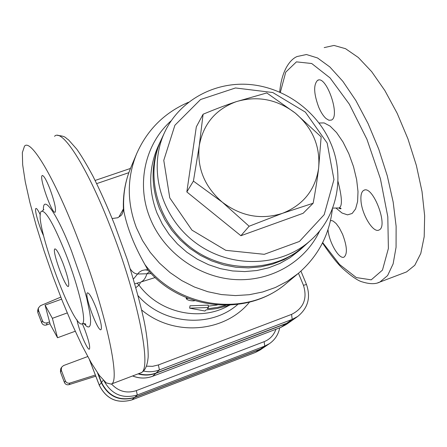 <?xml version="1.0" encoding="UTF-8"?>
<svg xmlns="http://www.w3.org/2000/svg" width="447" height="447" viewBox="0 0 447 447"><rect width="100%" height="100%" fill="white"/><g stroke="black" fill="none" stroke-linecap="round" stroke-linejoin="round"><path stroke-width="0.67" d="M229.909 305.161L216.951 308.542L206 309.933L204.927 311.017L189.64 308.156L208.408 307.508L207.307 308.614L210.001 308.436L217.974 307.29L225.724 305.29M208.296 306.167L217.231 304.999M189.64 308.156L189.992 305.815L208.207 305.117L208.408 307.508M188.058 298.305L186.181 298.63C187.321 300.06 189.779 300.814 193.54 300.898L194.836 300.686M249.13 226.232L222.332 202.206C241.168 216.398 261.277 220.086 282.655 213.258L249.13 226.232L240.894 235.725L186.835 191.942L193.417 181.113L199.25 145.761C196.848 167.921 204.542 186.734 222.332 202.206L193.417 181.113M318.622 168.256C317.387 178.56 315.56 190.226 313.14 203.245L282.655 213.258C303.289 204.938 315.275 189.936 318.622 168.256C320.443 146.404 312.676 128.021 295.311 113.097L321.147 136.855L318.622 168.256M236.251 101.665L266.803 92.942L295.311 113.097C277.067 99.251 257.383 95.44 236.251 101.665C215.599 109.325 203.268 124.02 199.25 145.761L203.094 114.231C215.303 109.146 226.355 104.961 236.251 101.665M186.835 191.942L196.317 126.875L203.094 114.231M240.894 235.725L303.122 213.297L313.14 203.245M327.176 143.079L333.965 179.582L324.187 214.694L299.401 241.469L264.272 254.315L225.796 250.331L191.942 230.127L169.771 197.881L163.77 160.35L174.9 125.249L200.574 99.519L235.474 87.964L272.759 92.518L305.368 112.13L327.176 143.079M330.685 143.074C316.862 110.688 283.918 87.07 248.85 84.438C213.8 81.829 179.571 100.726 164.854 131.882C147.488 168.217 160.557 216.901 195.602 242.777C230.473 268.882 280.872 267.384 310.676 240.296C337.379 216.761 345.24 176.364 330.685 143.074M310.676 240.296L304.748 245.643C275.413 272.301 225.875 273.799 191.629 248.158C157.204 222.746 144.387 174.883 161.479 139.123L164.613 132.401M37.805 312.576L38.453 310.274L38.358 308.039L37.704 310.363L37.805 312.576L41.722 322.857C42.705 324.829 44.275 325.533 46.432 324.986L47.17 322.801L49.567 321.929M46.432 324.986L50.036 323.673M60.451 372.044L61.334 370.317L61.49 367.356L60.608 369.11L60.451 372.044L64.424 382.476C65.368 384.392 66.882 385.124 68.978 384.666L95.792 376.195M61.49 367.356L63.491 365.579L87.718 356.544M61.334 370.317L65.346 380.85L64.424 382.476M47.17 322.801C44.991 323.36 43.409 322.645 42.409 320.655L41.722 322.857M38.453 310.274L42.409 320.655M38.358 308.039L40.431 305.709L60.792 297.115M68.978 384.666L69.944 383.062C67.832 383.526 66.296 382.788 65.346 380.85M69.944 383.062L95.351 375.044M255.349 352.454L260.098 349.995L264.512 346.995L259.813 349.448L134.458 397.595C119.444 401.68 108.397 396.712 101.313 382.693L97.524 372.871M298.467 273.279L303.452 285.298C307.558 298.613 303.602 308.313 291.584 314.386L158.389 364.942L159.428 369.915L292.198 319.387L297.702 316.465L292.131 320.382L286.717 323.259L156.132 372.999C150.415 375.117 144.588 375.34 138.643 373.664M104.101 381.045C111.61 394.45 122.685 399.098 137.318 394.992L264.758 346.084L269.53 343.592L264.965 346.693L260.255 349.146L134.715 397.361C119.679 401.451 108.615 396.478 101.514 382.436L98.2 373.837M52.377 318.325L57.534 337.742L50.226 324.393L45.069 305.122L52.377 318.325L67.223 312.934M75.23 331.244L57.534 337.742M61.602 299.166L45.069 305.122M75.264 331.322L74.778 331.411M138.067 373.882C144.09 375.642 150.002 375.452 155.813 373.301L286.175 323.639L291.88 320.56M337.932 181.164C342.061 197.166 342.497 206.056 339.245 207.838C340.888 208.257 341.441 208.531 340.899 208.66C340.854 209.006 340.038 208.76 338.457 207.922M332.635 208.118L337.815 207.972M318.784 107.353C313.76 93.82 313.347 84.835 317.532 80.399C326.148 74.453 340.804 116.499 331.383 120.081L328.914 120.254L326.036 118.533C323.393 116.142 320.974 112.415 318.784 107.353M363.031 190.858L363.819 190.321C372.781 184.667 388.845 226.724 378.967 230.026C373.217 233.384 361.684 214.264 360.964 200.491C360.64 195.741 361.327 192.534 363.031 190.858M330.489 220.662L331.752 220.589L333.194 221.114L336.116 223.534L339.251 227.769L342.586 234.306C347.079 246.325 347.576 253.913 344.084 257.075C339.267 259.936 328.891 242.084 328.009 229.657M123.908 211.465L123.406 208.693M117.74 217.745L112.175 218.527M149.399 271.631L146.895 273.782L151.231 273.575M148.259 270.323L145.208 269.859L142.124 270.469L139.369 272.089L137.587 274.011L146.895 273.782C145.61 278.107 143.604 280.85 140.872 282.023L155.215 277.526M123.445 209.554C122.769 194.898 125.238 180.89 130.848 167.536C125.015 181.409 122.701 196.054 123.908 211.481C127.239 228.059 134.262 245.777 144.973 264.635C178.085 309.028 247.515 317.526 286.499 283.253C247.677 316.99 181.583 310.631 147.778 269.77M130.317 268.954C132.441 272.145 134.865 273.827 137.587 274.011L133.429 279.062M149.51 271.731L147.756 269.748L144.984 264.652M137.089 283.174L138.989 285.13C159.255 313.006 200.541 322.103 229.06 305.396M135.91 287.594L138.989 285.13M404.909 272.536L406.58 271.905L414.777 265.278L420.795 253.443L424.192 236.72L424.65 215.761L422.024 191.573L416.364 165.446L407.938 138.877L397.238 113.437L384.895 90.607L371.664 71.643L358.304 57.484L345.542 48.689L334.01 45.443L324.192 47.611M65.938 254.293C53.964 224.55 45.79 210.219 41.42 211.297C32.229 217.147 73.755 331.205 82.36 323.695C86.869 322.186 78.851 287.287 65.938 254.293M76.744 235.927C105.207 308.246 121.321 382.436 111.141 384.107L106.23 382.9L99.424 375.525L91.177 362.724L81.952 345.391L72.207 324.511L62.368 301.077L52.835 276.117L44.007 250.655L36.235 225.724L29.876 202.385L25.256 181.711L22.663 164.775L22.35 152.623L24.479 146.208C30.446 138.302 53.668 176.263 76.744 235.927M96.049 307.687C91.998 297.663 89.115 292.718 87.4 292.858C83.874 294.294 97.999 332.479 101.022 329.668C102.201 327.254 100.541 319.923 96.049 307.687M49.813 188.584C46.153 179.498 43.599 175.163 42.152 175.587C38.917 177.509 52.461 215.409 55.204 212.124C56.255 209.174 54.456 201.323 49.813 188.584M40.359 214.957C38.146 210.23 36.648 208.084 35.883 208.509C34.207 209.341 39.018 226.271 43.582 235.765M76.968 319.801C78.571 329.489 87.651 350.962 89.4 349.118C90.339 347.045 88.774 340.474 84.712 329.405L82.343 323.706M63.021 263.339C67.67 276.062 69.492 283.733 68.469 286.354C65.759 289.287 51.617 250.465 54.836 248.923C56.361 248.705 59.088 253.516 63.021 263.339M161.049 140.045L160.859 140.453C151.002 162.289 150.538 184.991 159.467 208.548L164.904 219.823L171.86 230.345L180.197 239.894L189.757 248.286L200.34 255.338L211.738 260.919L223.723 264.92L236.044 267.261L248.465 267.898L260.735 266.837L272.614 264.093L283.867 259.746L294.277 253.879L304.306 246.034M187.075 297.914L186.947 298.361M259.813 349.448L255.466 352.409L131.871 399.909M134.458 397.595L131.943 399.886C117.159 403.909 106.28 399.02 99.307 385.213L99.335 385.297M101.313 382.693L99.307 385.213L89.54 359.846M275.928 329.271C273.843 335.183 269.915 339.318 264.132 341.676L136.329 390.611C126.719 393.69 118.444 391.477 111.51 383.973M280.733 327.428L152.539 376.313M155.813 373.301L152.645 376.268C145.99 378.698 139.33 378.587 132.653 375.938M132.575 375.972C139.252 378.626 145.929 378.732 152.606 376.296L280.833 327.4L286.22 324.539L280.895 327.366L286.175 323.639M134.715 397.361L137.318 394.992L136.329 390.611M260.255 349.146L264.758 346.084L264.132 341.676M103.285 380.207L101.514 382.436M123.4 208.922L119.215 216.421M96.697 183.616L128.848 172.665M158.389 364.942L152.55 366.328L146.51 366.171M141.721 310.034C173.66 336.909 224.712 332.719 249.482 302.166M336.015 208.084L342.028 213.029L347.526 214.856L352.147 213.47L355.583 208.939L357.6 201.513L358.002 191.567L356.645 179.677L353.527 166.692L348.833 153.718L342.983 141.984L336.552 132.558L330.109 126.115L324.153 122.925L319.057 122.998M280.342 92.345L285.739 72.151L296.439 61.865L311.71 63.513L330.07 77.934L349.353 104.201L366.965 139.358L380.403 178.711L387.806 216.778L388.387 248.471L382.464 270.105L371.222 279.839L356.326 277.576L339.58 264.501L322.684 242.598M171.207 120.74C145.146 143.766 136 183.778 150.013 218.041C163.518 251.968 197.993 277.079 234.39 279.515C270.804 281.962 305.267 261.808 319.789 230.674M332.4 208.727C329.523 234.759 318.119 256.354 298.188 273.508L287.36 281.269L275.453 287.471L262.674 291.986L249.258 294.713L235.468 295.584L221.556 294.584L207.794 291.712L194.445 287.024L181.773 280.599L170.022 272.558L159.428 263.071L150.186 252.304L142.476 240.48L136.441 227.83C126.819 202.329 126.92 177.548 136.754 153.489C147.37 129.63 164.619 112.555 188.5 102.262M120.36 216.052L119.723 216.281M138.95 285.085L140.928 282.007M139.671 282.398L134.832 283.828M237.765 304.446C210.526 328.472 163.211 324.673 138.157 295.785M297.702 316.465C308.011 308.084 310.939 297.434 306.491 284.51L303.452 285.298M377.816 282.789L379.889 282.04L387.594 275.581L393.125 263.881L396.07 247.236L396.126 226.311L393.176 202.089L387.292 175.878L378.76 149.175L368.065 123.562L355.862 100.525L342.871 81.343L329.852 66.961L317.51 57.954L306.435 54.523L297.11 56.523C290.097 59.378 281.532 70.559 279.71 92.065M83.896 323.516L86.137 325.908L87.97 326.997L89.35 326.735L90.244 325.086L90.607 322.069L90.423 317.722L89.691 312.118L86.612 297.635L81.605 279.923L71.576 251.203C56.937 213.074 42.7 193.473 43.398 210.129M54.551 136.313C61.831 128.015 86.338 165.278 109.487 224.495C138.106 296.232 152.522 370.563 140.794 372.848L140.028 373.139M303.658 246.621L299.317 250.538L290.047 257.707L279.761 263.507L268.647 267.809L256.919 270.519L244.805 271.575L232.546 270.949L220.377 268.647L208.553 264.702L197.306 259.199L186.863 252.237L177.431 243.956L169.206 234.53L162.345 224.148L156.981 213.012C148.18 189.757 148.644 167.334 158.383 145.761L160.618 140.961M286.717 323.259L292.198 319.387L291.584 314.386M143.481 371.06C148.946 372.222 154.26 371.843 159.428 369.915L156.132 372.999M186.466 297.663L186.181 298.63M89.417 359.623L99.284 385.258C106.241 399.059 117.12 403.937 131.915 399.903L255.421 352.437L260.098 349.995M279.693 327.835C278.408 334.485 275.022 339.737 269.53 343.592M286.22 324.539L291.584 320.767M148.158 270.206L145.208 269.859L147.761 269.748M123.445 209.526C122.137 215.7 121.584 215.024 117.634 217.84M306.469 284.46L300.937 271.133M322.499 242.967C330.674 255.097 337.435 263.652 342.776 268.63C351.683 276.447 358.131 280.856 362.126 281.856C369.714 284.203 375.631 284.27 379.889 282.04L406.58 271.905M317.532 80.399L318.487 80.074M363.819 190.321L364.422 190.104M42.236 210.995L43.895 209.453M84.472 323.606L85.785 324.461C85.913 323.84 84.774 323.583 82.36 323.695M57.657 135.435C66.374 136.279 65.038 137.799 68.503 139.827L76.733 149.114C81.209 155.383 86.584 164.345 92.864 175.995C99.994 190.26 107.146 206.218 114.303 223.858L127.233 259.461C134.983 283.962 140.693 304.893 144.364 322.259C148.348 342.346 148.449 357.069 148.018 358.449C147.13 366.451 144.722 371.25 140.794 372.848L111.141 384.107M42.499 175.47L42.152 175.587M130.474 168.435L95.127 180.448M136.497 154.109L130.848 167.536M298.188 273.508L286.499 283.253"/></g></svg>
